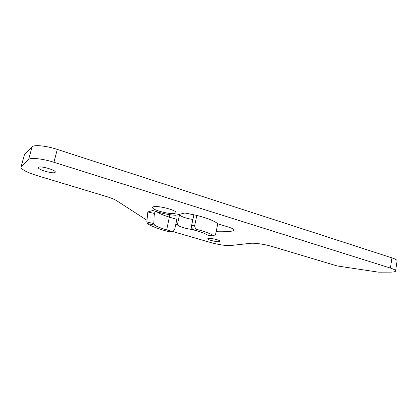 <?xml version="1.0" encoding="UTF-8"?>
<svg xmlns="http://www.w3.org/2000/svg" width="418" height="418" viewBox="0 0 418 418"><rect width="100%" height="100%" fill="white"/><g stroke="black" fill="none" stroke-linecap="round" stroke-linejoin="round"><path stroke-width="0.63" d="M55.108 172.43C53.394 174.066 38.409 169.901 38.357 167.754L38.524 167.331C40.018 165.585 55.416 169.87 55.317 171.981L55.108 172.43M219.408 241.651C216.749 242.095 207.542 239.869 207.657 238.803L208.342 238.412C210.907 237.926 220.317 240.193 220.15 241.254L219.408 241.651M175.048 213.399C170.664 214.774 152.476 210.134 152.544 207.626L153.401 206.805C157.419 205.259 176.365 210.076 176.067 212.543L175.048 213.399M154.555 225.15C157.168 226.708 161.212 228.291 166.683 229.89L171.145 231.185L168.564 231.671L164.138 230.391C156.034 228.019 150.423 225.72 147.293 223.494L154.555 225.15L153.834 223.557L154.111 215.798L154.566 213.483L147.836 211.936L152.836 210.52L157.602 211.963C164.107 213.864 170.105 214.967 175.602 215.265L184.928 212.997L196.836 215.416C207.772 218.248 214.747 221.044 217.768 223.802L228.479 227.089C232.1 228.233 234.028 229.242 234.273 230.119L232.816 230.997C228.301 231.671 222.742 231.906 216.137 231.692M193.335 229.696L191.611 229.466C184.228 228.249 179.468 226.723 177.336 224.894L175.769 224.429M177.336 224.894L179.515 214.936L178.371 214.591M146.817 220.171L116.737 200.755C114.527 199.36 111.094 197.949 106.438 196.523L36.847 175.529C27.41 172.561 22.097 169.854 20.921 167.404L21.208 166.542L28.649 159.477C30.457 157.372 42.751 158.694 53.922 162.273L390.412 268.079C393.735 269.145 395.465 270.075 395.6 270.874C395.585 271.643 394.049 272.066 390.992 272.139L378.624 272.17L337.211 265.958L271.956 246.458C264.955 244.305 254.463 242.801 250.351 243.333L230.642 245.523C225.6 245.779 219.037 244.812 210.954 242.618L172.007 231.311M21.135 166.62L24.458 154.603L32.071 146.838C33.926 144.534 46.199 145.746 57.292 149.414L391.948 257.875C395.256 258.972 396.969 259.949 397.1 260.811L397.063 261.051M192.881 219.518C185.848 218.285 181.391 216.754 179.515 214.936M147.836 211.936L146.812 221.953L147.293 223.494M154.566 213.483L155.088 211.2M156.828 211.727C159.258 213.53 163.485 215.348 169.504 217.177L176.877 219.393L174.797 228.871C174.395 230.318 173.496 231.128 172.101 231.295L171.145 231.185M176.877 219.393L177.023 214.92M168.564 231.671L170.204 231.65M197.51 229.581C195.467 228.829 194.548 227.366 194.757 225.182L191.533 225.804C191.35 227.967 192.29 229.409 194.365 230.135L197.51 229.581C205.327 231.729 210.813 233.808 213.974 235.82L208.394 235.569L214.215 235.924C214.894 235.945 215.422 235.068 215.808 233.286L217.768 223.802M194.757 225.182L196.836 215.416M191.533 225.804L193.91 214.727M208.201 235.47C205.922 233.772 201.309 231.99 194.365 230.135M28.649 159.477L32.071 146.838M53.922 162.273L57.292 149.414M390.412 268.079L391.948 257.875M21.208 166.542L24.458 154.603M232.816 230.997L233.213 229.022M191.611 229.466L191.888 228.176M166.683 229.89L169.849 214.69M153.834 223.557L146.812 221.953M38.357 167.754L38.451 167.399M152.544 207.626L152.627 207.26M395.6 270.874L397.1 260.811M154.111 215.798L155.151 211.221M169.515 231.776L172.101 231.295"/></g></svg>
